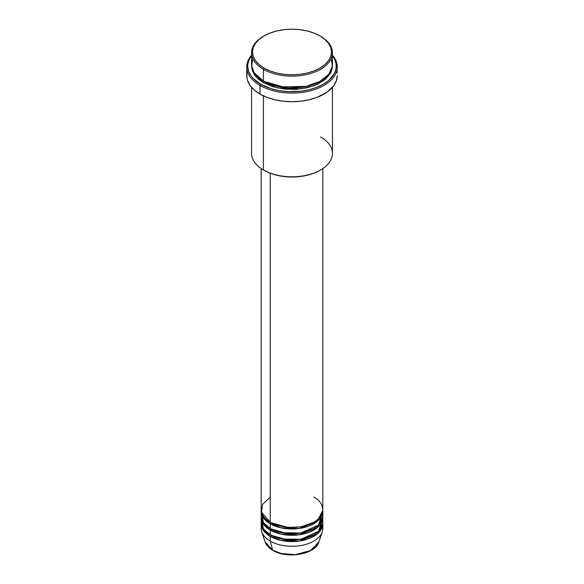 <?xml version="1.0" encoding="UTF-8"?>
<svg xmlns="http://www.w3.org/2000/svg" width="584" height="584" viewBox="0 0 584 584"><rect width="100%" height="100%" fill="white"/><g stroke="black" fill="none" stroke-linecap="round" stroke-linejoin="round"><path stroke-width="0.88" d="M322.543 526.155A30.821 17.79 180 0 1 322.258 531.885L318.901 541.937L310.578 550.566L295.219 554.647L281.335 553.508L272.626 550.121A0.964 0.555 120 0 0 272.808 550.376A0.964 0.555 -60 0 1 272.626 550.121A27.397 15.819 0 0 0 300.03 554.063A27.397 15.819 0 0 0 318.901 541.937C315.601 554.413 287.007 559.297 272.801 550.369C268.837 548.069 266.267 545.259 265.099 541.937A27.397 15.819 0 0 0 272.626 550.121L270.209 541.091L272.626 550.121L265.099 541.937L261.741 531.885A30.821 17.79 180 0 1 261.457 526.155M270.209 497.057L262.515 504.459L261.493 512.153L270.209 522.22A30.821 17.79 0 0 0 303.797 526.074A30.821 17.79 0 0 0 322.821 509.642L322.821 168.557M322.821 511.212A30.821 17.79 180 0 0 322.784 510.423L316.988 521.629L299.315 528.498L281.342 527.907L270.209 523.797A0.964 0.555 120 0 0 270.888 522.614L270.553 522.417L270.888 522.614A0.964 0.555 -60 0 1 270.209 523.797L263.968 518.599L261.216 510.423A30.821 17.79 180 0 0 261.179 511.212L261.179 515.928A30.821 17.79 0 0 0 270.209 528.513A30.821 17.79 0 0 0 303.797 532.367A30.821 17.79 0 0 0 322.821 515.928L322.821 511.212A30.821 17.79 180 0 1 303.797 527.651A30.821 17.79 180 0 1 270.209 523.797L270.209 528.513L270.209 523.797A30.821 17.79 180 0 1 261.179 511.212M261.668 512.788L263.347 522.476L270.209 528.513L281.904 532.739L300.818 532.98L318.353 525.155L322.543 513.57M322.821 517.504A30.821 17.79 180 0 0 322.784 516.716L316.988 527.914L299.315 534.783L281.342 534.199L270.209 530.082A0.964 0.555 120 0 0 270.888 528.907L270.553 528.71L270.888 528.907A0.964 0.555 -60 0 1 270.209 530.082L263.968 524.892L261.216 516.716A30.821 17.79 180 0 0 261.179 517.504L261.179 522.22A30.821 17.79 0 0 0 270.209 534.805A30.821 17.79 0 0 0 303.797 538.66A30.821 17.79 0 0 0 322.821 522.22L322.821 517.504A30.821 17.79 180 0 1 303.797 533.944A30.821 17.79 180 0 1 270.209 530.082L270.209 534.805L270.209 530.082A30.821 17.79 180 0 1 261.179 517.504M261.457 519.862L263.545 529.053L270.209 534.805L281.904 539.032L300.818 539.266L318.353 531.44L322.543 519.862M322.821 523.797A30.821 17.79 180 0 0 322.784 523.009L316.988 534.207L299.315 541.076L281.342 540.485L270.209 536.375A0.964 0.555 120 0 0 270.888 535.192L270.553 534.995L270.888 535.192A0.964 0.555 -60 0 1 270.209 536.375L263.968 531.184L261.216 523.009A30.821 17.79 180 0 0 261.179 523.797L261.179 528.513A30.821 17.79 0 0 0 270.209 541.091A30.821 17.79 0 0 0 303.797 544.952A30.821 17.79 0 0 0 322.821 528.513L322.821 523.797A30.821 17.79 180 0 1 303.797 540.229A30.821 17.79 180 0 1 270.209 536.375L270.209 541.091L270.209 536.375A30.821 17.79 180 0 1 261.179 523.797M252.865 58.677L251.638 66.123L253.967 72.525L263.399 81.088L263.399 69.299L264.077 68.116A39.486 22.798 180 0 1 264.077 35.88A39.486 22.798 180 0 1 319.923 35.88L313.937 33.04L307.111 30.937L299.702 29.638L292 29.2L284.298 29.638L276.889 30.937L270.063 33.04L264.077 35.88L259.172 39.332L255.522 43.274L253.273 47.552L252.514 51.998L253.273 56.444L255.522 60.721L259.172 64.663L264.077 68.116L270.063 70.949L276.889 73.058L284.298 74.358L292 74.796L299.702 74.358L307.111 73.058L313.937 70.949L319.923 68.116L324.828 64.663L328.478 60.721L330.726 56.444L331.486 51.998L330.726 47.552L328.478 43.274L324.828 39.332L320.601 36.274A40.449 23.353 0 0 0 320.258 36.077A40.449 23.353 180 0 1 320.601 36.274L319.923 35.88A39.486 22.798 180 0 1 319.923 68.116A39.486 22.798 180 0 1 264.077 68.116L263.399 69.299A40.449 23.353 0 0 0 320.601 69.299A40.449 23.353 0 0 0 320.601 36.274L320.601 36.274A40.449 23.353 180 0 1 332.449 52.786A40.449 23.353 180 0 1 307.476 74.358A40.449 23.353 180 0 1 263.399 69.299L263.399 81.088A40.449 23.353 0 0 0 307.476 86.155A40.449 23.353 0 0 0 332.449 64.576L332.449 52.786M320.601 136.919A40.449 23.353 180 0 1 320.601 169.944A40.449 23.353 180 0 1 263.399 169.944L264.077 170.338A39.486 22.798 0 0 0 319.923 170.338L313.937 173.171L307.111 175.28L299.702 176.58L292 177.018L284.298 176.58L276.889 175.28L270.063 173.171L263.399 169.944A40.449 23.353 0 0 0 307.476 175.01A40.449 23.353 0 0 0 332.449 153.431L332.449 87.315M259.997 85.417A45.26 26.134 0 0 0 318.499 88.126A45.26 26.134 0 0 0 332.449 55.21A45.26 26.134 180 0 1 337.26 66.934A45.26 26.134 180 0 1 309.323 91.082A45.26 26.134 180 0 1 259.997 85.417L259.997 94.068A45.26 26.134 0 0 0 309.323 99.733A45.26 26.134 0 0 0 337.26 75.584L336.391 80.687L333.814 85.585L326.989 92.162L317.148 97.316L309.323 99.733L300.833 101.215L292 101.718L283.167 101.215L274.677 99.733L266.851 97.316L259.997 94.068L259.997 85.417A45.26 26.134 180 0 1 246.74 66.934A45.26 26.134 180 0 1 251.551 55.21A45.26 26.134 0 0 0 259.997 85.417L260.676 84.235L259.997 85.417M332.449 55.721A44.304 25.579 180 0 1 317.112 87.22A44.304 25.579 180 0 1 260.676 84.235L271.115 88.71L279.137 90.622L287.656 91.6L300.643 91.235L308.951 89.783L316.608 87.418L323.324 84.235L328.836 80.358L334.391 73.577L336.085 68.656L336.085 63.641L334.391 58.729L332.449 55.721M264.077 81.483A0.964 0.555 -60 0 1 263.399 82.665L255.274 75.935L251.573 65.364L252.332 70.708L254.631 75.088L258.369 79.125L263.399 82.665A0.964 0.555 120 0 0 264.077 81.483L286.605 87.943L303.819 87.118L320.258 81.285L303.819 87.118L286.605 87.943L263.742 81.285M270.209 173.229L270.209 522.22L270.209 173.229M263.399 95.842L263.399 169.944L263.399 95.842M322.258 531.885A30.821 17.79 180 0 1 301.03 545.522A30.821 17.79 180 0 1 270.209 541.091A30.821 17.79 180 0 1 261.741 531.885M281.875 553.639L286.839 554.508L294.591 554.727M297.161 554.508L302.125 553.639M264.077 35.88L263.399 36.274A40.449 23.353 0 0 0 263.399 69.299A40.449 23.353 180 0 1 251.551 52.786A40.449 23.353 180 0 1 263.742 36.077M251.551 52.786L251.551 64.576A40.449 23.353 0 0 0 263.399 81.088L279.838 86.848L306.425 86.395L319.623 81.636L328.77 74.307L332.362 66.102L331.135 58.677M251.551 55.721L249.609 58.729L247.915 63.641L247.696 66.153L248.55 71.138L251.069 75.935L252.93 78.205L260.676 84.235A44.304 25.579 180 0 1 251.551 55.721M332.427 65.364L332.252 68.438L330.705 72.927L325.631 79.125L317.659 84.206L307.476 87.724L295.964 89.388L284.109 89.053L272.932 86.746L263.399 82.665L277.926 88.045L301.373 88.87L314.126 85.702L324.573 79.993L330.799 72.745L332.427 65.364M246.74 66.934L246.74 75.584A45.26 26.134 0 0 0 259.997 94.068L254.368 90.104L250.186 85.585L247.609 80.687L246.952 78.146L246.952 73.022M337.048 73.022L337.26 66.934M251.551 87.315L251.551 153.431A40.449 23.353 0 0 0 263.399 169.944L263.399 169.944M261.179 168.557L261.179 509.642A30.821 17.79 0 0 0 270.209 522.22C275.706 526.403 297.365 531.36 313.791 522.22C329.624 512.737 321.039 500.233 313.791 497.057M270.888 535.192L287.97 540.083L301.016 539.441L313.447 534.995L301.016 539.441L287.97 540.083L270.888 535.192M270.888 528.907L287.97 533.798L301.016 533.148L313.447 528.71L301.016 533.148L287.97 533.798L270.888 528.907M270.888 522.614L287.97 527.505L301.016 526.856L313.447 522.417L301.016 526.856L287.97 527.505L270.888 522.614M272.042 529.484L270.764 530.396M269.677 529.768L270.859 528.878M320.601 36.274L319.923 35.88M320.601 169.944L319.923 170.338M321.806 515.738L321.609 514.577"/></g></svg>

